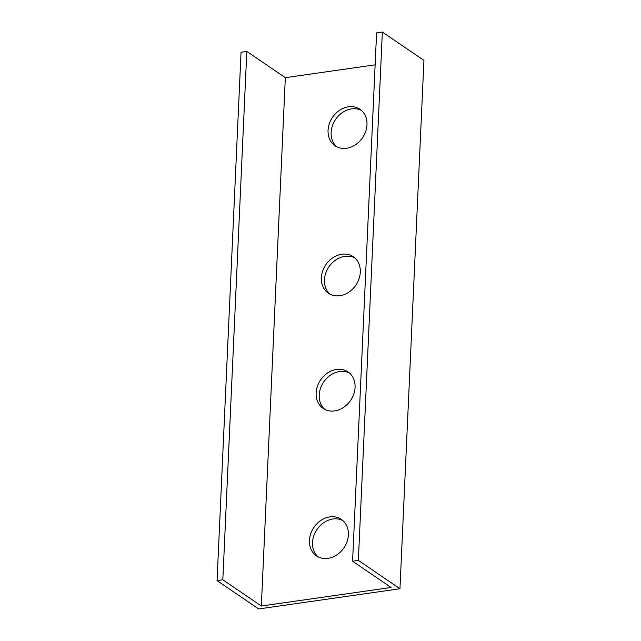 <?xml version="1.0" encoding="UTF-8"?>
<svg xmlns="http://www.w3.org/2000/svg" width="641" height="641" viewBox="0 0 641 641"><rect width="100%" height="100%" fill="white"/><g stroke="black" fill="none" stroke-linecap="round" stroke-linejoin="round"><path stroke-width="0.96" d="M385.337 588.302L391.106 587.477L352.59 561.228L376.588 32.875L382.348 32.05L423.941 60.398L399.952 588.75L258.652 608.95L217.059 580.602L241.048 52.25L246.817 51.424L285.325 77.673L261.336 606.025L385.337 588.302M352.59 561.228L358.359 560.402L399.952 588.75M285.325 77.673L375.129 64.829M355.066 387.388A22.09 18.156 124.3 0 1 343.456 407.476A22.09 18.156 124.3 0 1 323.16 408.421A22.09 18.156 124.3 0 1 320.596 379.945A22.09 18.156 124.3 0 1 348.039 371.916A22.09 18.156 124.3 0 1 355.066 387.388M366.989 124.747A22.09 18.156 124.3 0 1 355.386 144.834A22.09 18.156 124.3 0 1 335.083 145.779A22.09 18.156 124.3 0 1 332.527 117.303A22.09 18.156 124.3 0 1 359.962 109.274A22.09 18.156 124.3 0 1 366.989 124.747M360.298 272.193A22.09 18.156 124.3 0 1 348.688 292.28A22.09 18.156 124.3 0 1 328.392 293.225A22.09 18.156 124.3 0 1 325.828 264.749A22.09 18.156 124.3 0 1 353.271 256.721A22.09 18.156 124.3 0 1 360.298 272.193M348.367 534.834A22.09 18.156 124.3 0 1 336.765 554.922A22.09 18.156 124.3 0 1 316.462 555.867A22.09 18.156 124.3 0 1 313.906 527.391A22.09 18.156 124.3 0 1 341.341 519.362A22.09 18.156 124.3 0 1 348.367 534.834M358.359 560.402L382.348 32.05M246.817 51.424L222.828 579.776L261.336 606.025M349.513 373.062A22.09 18.156 -55.7 0 0 323.681 382.044A22.09 18.156 -55.7 0 0 324.763 409.375M361.444 110.42A22.09 18.156 -55.7 0 0 335.604 119.402A22.09 18.156 -55.7 0 0 336.693 146.733M354.745 257.866A22.09 18.156 -55.7 0 0 328.913 266.848A22.09 18.156 -55.7 0 0 329.995 294.179M342.815 520.516A22.09 18.156 -55.7 0 0 316.983 529.498A22.09 18.156 -55.7 0 0 318.072 556.821M222.828 579.776L217.059 580.602"/></g></svg>
